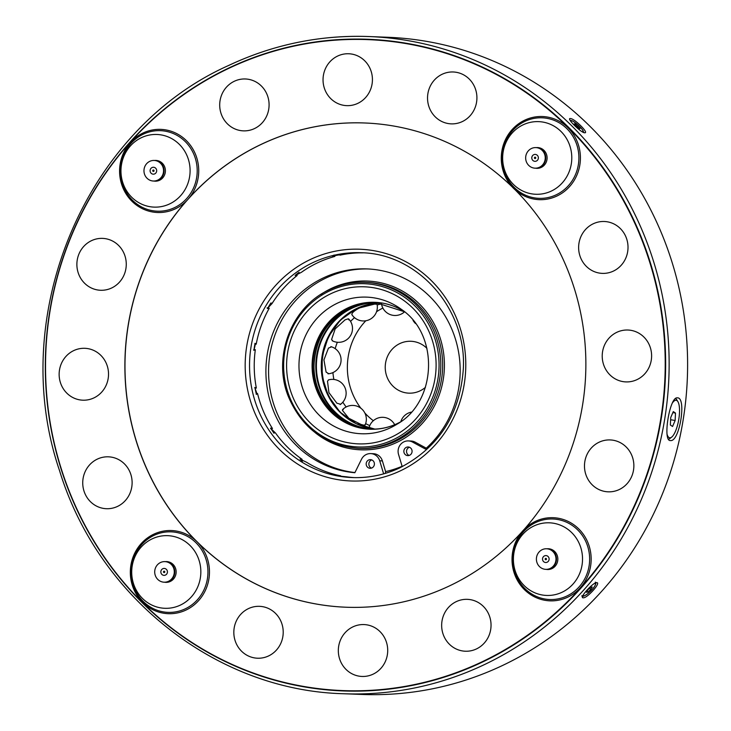 <?xml version="1.0" encoding="UTF-8"?>
<svg xmlns="http://www.w3.org/2000/svg" width="731" height="731" viewBox="0 0 731 731"><rect width="100%" height="100%" fill="white"/><g stroke="black" fill="none" stroke-linecap="round" stroke-linejoin="round"><path stroke-width="1.1" d="M366.368 465.291A4.331 4.112 92.2 0 1 370.462 459.644A4.331 4.112 92.2 0 1 374.217 462.65A4.331 4.112 92.2 0 1 370.124 468.288A4.331 4.112 92.2 0 1 366.368 465.291M371.467 468.105A4.331 4.112 92.2 0 1 371.787 459.927M411.891 449.976A4.331 4.112 -87.8 0 0 408.136 446.979A4.331 4.112 -87.8 0 0 404.042 452.617A4.331 4.112 -87.8 0 0 407.797 455.623A4.331 4.112 -87.8 0 0 411.891 449.976M409.461 447.262A4.331 4.112 -87.8 0 0 409.141 455.44M383.638 473.852L379.709 460.804A10.38 9.878 -87.8 0 0 370.69 453.595A10.38 9.878 -87.8 0 0 361.525 459.214L354.864 472.719A102.112 97.132 92.2 0 1 270.415 402.077A102.112 97.132 92.2 0 1 366.989 268.907A102.112 97.132 92.2 0 1 455.66 339.796A102.112 97.132 92.2 0 1 425.341 449.017L412.522 442.063A10.38 9.878 92.2 0 0 408.373 440.921A10.38 9.878 92.2 0 0 398.55 454.463L402.214 466.652M354.937 472.564A102.112 97.132 92.2 0 1 273.083 402.187A102.112 97.132 92.2 0 1 368.323 268.962M334.058 255.028L334.835 256.426A112.501 107.009 92.2 0 0 317.528 262.84A112.501 107.009 92.2 0 0 301.492 272.252L295.096 275.56L297.161 275.505A112.501 107.009 92.2 0 0 272.069 303.511L267.327 308.528L269.246 308.254A112.501 107.009 92.2 0 0 256.215 344.182L255.494 343.515L253.995 350.286L255.329 349.692L253.547 350.012M269.246 308.254L267.144 307.76M302.433 461.243A113.972 108.407 92.2 0 1 300.998 460.256M274.079 433.309A113.972 108.407 92.2 0 1 271.137 428.905M256.325 394.055A113.972 108.407 92.2 0 1 255 387.896M253.986 349.966A113.972 108.407 92.2 0 1 255.018 343.515M267.902 307.943A113.972 108.407 92.2 0 1 270.817 303.009M296.028 274.646A113.972 108.407 92.2 0 1 299.07 272.307M385.219 473.396L385.63 471.696L382.377 460.905A10.38 9.878 -87.8 0 0 373.358 453.695L370.69 453.595M402.105 466.296A108.645 103.336 92.2 0 1 385.602 471.605M349.025 320.023L348.194 318.817L345.041 319.867L335.173 328.904L331.6 339.44L332.806 341.021M348.788 318.99L348.194 318.817M331.572 346.832L328.457 348.12L323.934 359.917L326.108 372.106L328.795 373.733M340.628 404.261L336.872 403.21L328.932 392.62L327.506 381.253L328.548 379.846M342.437 410.393L343.36 409.25L342.437 410.393L348.824 418.26L361.013 424.437C364.248 425.396 365.573 425.442 364.997 424.592M369.256 427.717L369.74 427.297L369.256 427.717L371.056 428.53M376.346 303.767L376.803 304.215L372.819 304.059L359.643 307.888C355.074 310.246 352.488 312.283 351.894 313.983L352.04 314.887M354.498 317.638A64.036 60.911 -87.8 0 0 350.56 321.43M337.338 342.245A64.036 60.911 -87.8 0 0 335.182 348.65M332.925 372.591A64.036 60.911 -87.8 0 0 333.875 379.462M342.83 402.187A64.036 60.911 -87.8 0 0 346.156 406.957M365.646 423.596A64.036 60.911 -87.8 0 0 369.749 425.606M328.447 379.91A13.67 3.783 -115.4 0 1 328.484 379.901A13.843 13.843 0 0 1 340.189 404.581A13.67 3.783 -115.4 0 1 340.171 404.59M360.876 408.236A65.772 62.555 92.2 0 1 348.376 355.668A65.772 62.555 92.2 0 1 365.82 320.763M376.547 311.735A65.772 62.555 92.2 0 1 382.852 308.043M426.931 348.331A25.96 24.69 -87.8 0 0 396.065 345.79A25.96 24.69 -87.8 0 0 389.486 381.874A25.96 24.69 -87.8 0 0 423.779 388.645A25.96 24.69 -87.8 0 0 425.424 387.366M553.897 550.799A10.298 9.795 -87.8 0 0 548.506 548.844A10.298 9.795 -87.8 0 0 547.793 548.844M546.304 559.517A0.694 0.658 92.2 0 1 545.216 559.306A0.694 0.658 92.2 0 1 545.856 558.356A0.694 0.658 92.2 0 1 546.304 559.517M546.596 548.771A10.298 9.795 -87.8 0 0 539.076 552.015A10.298 9.795 -87.8 0 0 537.121 562.98A10.298 9.795 -87.8 0 0 545.801 569.348A10.298 9.795 -87.8 0 0 553.312 566.105A10.298 9.795 -87.8 0 0 555.268 555.14A10.298 9.795 -87.8 0 0 546.596 548.771L547.08 548.789A10.298 9.795 92.2 0 1 555.752 555.158A10.298 9.795 92.2 0 1 553.796 566.123A10.298 9.795 92.2 0 1 546.285 569.367A10.38 9.878 -87.8 0 0 547.556 569.504A10.38 9.878 -87.8 0 0 551.996 568.59A10.38 9.878 -87.8 0 0 557.662 557.132A10.38 9.878 -87.8 0 0 548.36 548.753A10.38 9.878 -87.8 0 0 547.09 548.789M548.223 561.417A3.463 3.289 -87.8 0 0 548.086 556.519A3.463 3.289 -87.8 0 0 543.435 556.675A3.463 3.289 -87.8 0 0 543.562 561.572A3.463 3.289 -87.8 0 0 548.223 561.417M165.307 582.214A10.298 9.795 -87.8 0 0 166.019 582.269A10.298 9.795 -87.8 0 0 171.538 580.734M163.68 572.4A0.694 0.658 92.2 0 1 164.164 571.203A0.694 0.658 92.2 0 1 164.74 572.163A0.694 0.658 92.2 0 1 163.68 572.4M164.603 582.214A10.38 9.878 -87.8 0 0 165.864 582.351A10.38 9.878 -87.8 0 0 175.285 567.695A10.38 9.878 -87.8 0 0 166.668 561.6A10.38 9.878 -87.8 0 0 165.398 561.636A10.298 9.795 92.2 0 1 171.721 564.414A10.298 9.795 92.2 0 1 174.015 575.891A10.298 9.795 92.2 0 1 164.585 582.214L164.109 582.196A10.298 9.795 -87.8 0 0 173.53 575.873A10.298 9.795 -87.8 0 0 171.237 564.396A10.298 9.795 -87.8 0 0 164.904 561.618A10.298 9.795 -87.8 0 0 155.475 567.941A10.298 9.795 -87.8 0 0 157.777 579.418A10.298 9.795 -87.8 0 0 164.109 582.196M161.871 574.42A3.463 3.289 -87.8 0 0 166.531 574.264A3.463 3.289 -87.8 0 0 166.394 569.367A3.463 3.289 -87.8 0 0 161.743 569.522A3.463 3.289 -87.8 0 0 161.871 574.42M154.561 181.041A10.298 9.795 -87.8 0 0 155.274 181.096A10.298 9.795 -87.8 0 0 160.802 179.561M152.907 170.241A0.694 0.658 92.2 0 1 154.003 170.451A0.694 0.658 92.2 0 1 153.364 171.41A0.694 0.658 92.2 0 1 152.907 170.241M153.857 181.041A10.38 9.878 -87.8 0 0 155.127 181.178A10.38 9.878 -87.8 0 0 159.559 180.265A10.38 9.878 -87.8 0 0 165.224 168.797A10.38 9.878 -87.8 0 0 155.922 160.427A10.38 9.878 -87.8 0 0 154.652 160.464A10.298 9.795 92.2 0 1 163.315 166.832A10.298 9.795 92.2 0 1 161.359 177.797A10.298 9.795 92.2 0 1 153.848 181.041L153.364 181.023A10.298 9.795 -87.8 0 0 160.884 177.779A10.298 9.795 -87.8 0 0 162.839 166.814A10.298 9.795 -87.8 0 0 154.159 160.445A10.298 9.795 -87.8 0 0 146.639 163.689A10.298 9.795 -87.8 0 0 144.692 174.654A10.298 9.795 -87.8 0 0 153.364 181.023M150.997 168.349A3.463 3.289 -87.8 0 0 151.125 173.238A3.463 3.289 -87.8 0 0 155.785 173.083A3.463 3.289 -87.8 0 0 155.648 168.194A3.463 3.289 -87.8 0 0 150.997 168.349M543.151 149.627A10.298 9.795 -87.8 0 0 537.76 147.671A10.298 9.795 -87.8 0 0 537.047 147.671M535.531 157.366A0.694 0.658 92.2 0 1 535.055 158.563A0.694 0.658 92.2 0 1 534.471 157.604A0.694 0.658 92.2 0 1 535.531 157.366M536.335 147.616A10.298 9.795 92.2 0 1 542.667 150.394A10.298 9.795 92.2 0 1 544.96 161.871A10.298 9.795 92.2 0 1 535.54 168.194A10.38 9.878 -87.8 0 0 536.819 168.331A10.38 9.878 -87.8 0 0 546.231 153.674A10.38 9.878 -87.8 0 0 537.623 147.58A10.38 9.878 -87.8 0 0 536.344 147.616L535.85 147.598A10.298 9.795 -87.8 0 0 526.43 153.921A10.298 9.795 -87.8 0 0 528.723 165.398A10.298 9.795 -87.8 0 0 535.055 168.176A10.298 9.795 -87.8 0 0 544.476 161.843A10.298 9.795 -87.8 0 0 542.183 150.376A10.298 9.795 -87.8 0 0 535.85 147.598M537.34 155.347A3.463 3.289 -87.8 0 0 532.689 155.502A3.463 3.289 -87.8 0 0 532.817 160.391A3.463 3.289 -87.8 0 0 537.477 160.235A3.463 3.289 -87.8 0 0 537.34 155.347M254.781 387.457L256.353 388.07A112.501 107.009 92.2 0 1 255.329 349.692M254.799 387.448L257.038 394.046L257.54 393.506A112.501 107.009 92.2 0 0 272.462 428.503L270.488 428.165L275.541 433.044A112.501 107.009 92.2 0 0 302.086 459.315L300.012 459.132L306.581 462.266A112.501 107.009 92.2 0 0 340.71 475.817L338.608 475.698M340.564 476.201L345.982 476.758M354.544 477.626A112.501 107.009 92.2 0 1 345.955 476.731L346.001 476.904M524.228 529.335A242.299 230.475 -87.8 0 0 515.136 189.813A41.594 39.565 -87.8 0 0 564.551 191.303A41.594 39.565 -87.8 0 0 576.96 140.955A41.594 39.565 -87.8 0 0 524.684 120.195A41.594 39.565 -87.8 0 0 504.728 175.23A41.594 39.565 -87.8 0 0 512.257 186.972A242.299 230.475 -87.8 0 0 364.751 122.982A242.299 230.475 -87.8 0 0 261.214 144.345A242.299 230.475 -87.8 0 0 189.238 197.845A41.594 39.565 -87.8 0 0 190.846 145.898A41.594 39.565 -87.8 0 0 142.993 133.042A41.594 39.565 -87.8 0 0 123.036 188.077A41.594 39.565 -87.8 0 0 175.321 208.838A41.594 39.565 -87.8 0 0 186.515 200.879A242.299 230.475 -87.8 0 0 195.606 540.392A41.594 39.565 -87.8 0 0 146.2 538.902A41.594 39.565 -87.8 0 0 133.782 589.259A41.594 39.565 -87.8 0 0 186.067 610.019A41.594 39.565 -87.8 0 0 206.014 554.975A41.594 39.565 -87.8 0 0 198.485 543.234A242.299 230.475 -87.8 0 0 345.991 607.223A242.299 230.475 -87.8 0 0 449.538 585.869A242.299 230.475 -87.8 0 0 521.514 532.369A41.594 39.565 -87.8 0 0 519.905 584.316A41.594 39.565 -87.8 0 0 567.759 597.172A41.594 39.565 -87.8 0 0 587.706 542.128A41.594 39.565 -87.8 0 0 535.421 521.367A41.594 39.565 -87.8 0 0 524.228 529.335A41.594 39.565 -87.8 0 0 521.514 532.369M364.806 122.991A242.299 230.475 -87.8 0 0 261.314 144.345A242.299 230.475 -87.8 0 0 129.131 411.781A242.299 230.475 -87.8 0 0 346.046 607.223M505.66 172.927A36.349 34.567 -87.8 0 0 551.338 191.065A36.349 34.567 -87.8 0 0 568.773 142.974A36.349 34.567 -87.8 0 0 523.094 124.837A36.349 34.567 -87.8 0 0 505.66 172.927M675.526 398.523A20.77 6.36 -80.1 0 1 676.696 399.729L677.865 401.593A19.043 5.83 99.9 0 0 672.383 402.982M677.326 397.856C686.875 397.006 679.556 442.328 670.437 440.537C662.341 441.67 669.669 396.303 677.326 397.856L677.6 397.883M570.335 118.577C565.876 117.846 581.118 132.932 584.69 132.786C589.378 133.252 574.155 118.175 570.335 118.577L569.778 118.742M584.69 132.786L585.248 132.603M596.734 582.653C593.152 582.141 578.742 598.223 583.164 597.794C586.993 598.552 601.412 582.479 596.734 582.653L597.264 582.845M582.653 597.611L583.164 597.794M343.607 693.737A328.84 312.786 -87.8 0 0 484.123 664.744A328.84 312.786 -87.8 0 0 663.51 301.766A328.84 312.786 -87.8 0 0 369.064 36.55C320.087 34.814 273.211 44.481 228.428 65.562C84.43 129.926 6.689 316.761 59.65 470.956C98.374 597.62 216.833 690.594 343.607 693.737L362.073 694.45A328.84 312.786 -87.8 0 0 502.59 665.457A328.84 312.786 -87.8 0 0 681.977 302.488A328.84 312.786 -87.8 0 0 387.531 37.263L369.064 36.55A328.84 312.786 -87.8 0 0 228.538 65.543M667.074 434.287A19.043 5.83 99.9 0 0 671.67 437.111A19.043 5.83 99.9 0 0 675.462 431.308A19.043 5.83 99.9 0 0 677.865 401.593M342.821 690.585A325.724 309.825 -87.8 0 0 342.876 690.585A325.724 309.825 -87.8 0 0 482.058 661.875A325.724 309.825 -87.8 0 0 659.746 302.342A325.724 309.825 -87.8 0 0 368.086 39.629A325.724 309.825 -87.8 0 0 368.031 39.629M481.957 661.866A325.724 309.825 -87.8 0 0 659.636 302.332A325.724 309.825 -87.8 0 0 367.976 39.629A325.724 309.825 -87.8 0 0 228.794 68.339A325.724 309.825 -87.8 0 0 51.106 427.873A325.724 309.825 -87.8 0 0 342.766 690.585A325.724 309.825 -87.8 0 0 481.957 661.866M197.827 557.004A36.349 34.567 -87.8 0 0 152.149 538.866A36.349 34.567 -87.8 0 0 134.714 586.947A36.349 34.567 -87.8 0 0 180.393 605.094A36.349 34.567 -87.8 0 0 197.827 557.004M169.647 203.912A36.349 34.567 -87.8 0 0 187.081 155.822A36.349 34.567 -87.8 0 0 141.403 137.684A36.349 34.567 -87.8 0 0 123.968 185.775A36.349 34.567 -87.8 0 0 169.647 203.912M533.84 526.018A36.349 34.567 -87.8 0 0 516.406 574.1A36.349 34.567 -87.8 0 0 562.084 592.238A36.349 34.567 -87.8 0 0 579.519 544.156A36.349 34.567 -87.8 0 0 533.84 526.018M198.485 543.234A41.594 39.565 -87.8 0 0 195.606 540.392M186.515 200.879A41.594 39.565 -87.8 0 0 189.238 197.845M671.67 437.111L669.934 438.472A20.77 6.36 -80.1 0 1 668.454 439.203M672.566 426.484L670.364 425.003L670.72 417.556L673.288 411.59L675.49 413.061L675.133 420.508L672.566 426.484M672.849 412.604L675.49 413.061M670.619 419.722L675.133 420.508M512.257 186.972A41.594 39.565 -87.8 0 0 515.136 189.813M363.243 252.853A112.501 107.009 92.2 0 0 340.016 255.165L340.061 254.991M302.086 459.315L300.907 460.347M272.462 428.503L271 428.969M256.261 394.402L257.54 393.506M256.353 388.07L254.845 387.896M256.215 344.182L254.891 343.387M332.742 256.389L334.835 256.426C327.223 257.367 341.167 253.968 340.016 255.165L340.052 255.119M295.927 274.554L297.161 275.505M272.069 303.511L271.786 303.036M536.252 168.194A10.298 9.795 -87.8 0 0 536.965 168.249A10.298 9.795 -87.8 0 0 542.493 166.714M161.46 162.474A10.298 9.795 -87.8 0 0 156.069 160.518A10.298 9.795 -87.8 0 0 155.356 160.518M172.205 563.656A10.298 9.795 -87.8 0 0 166.814 561.691A10.298 9.795 -87.8 0 0 166.101 561.691M546.998 569.367A10.298 9.795 -87.8 0 0 547.711 569.422A10.298 9.795 -87.8 0 0 553.23 567.886M573.972 124.06L578.934 128.784L579.902 128.574L574.941 123.85L573.972 124.06M576.905 127.24L577.91 126.116M574.347 124.517L574.941 123.85M590.767 587.221L587.879 589.844L586.454 592.256L587.925 592.037L590.812 589.405L592.238 587.002L590.767 587.221M587.084 591.196L587.925 592.037M589.643 588.245L590.812 589.405M373.34 420.718A65.772 62.555 92.2 0 1 364.851 413.006M348.678 318.926L348.678 318.926A13.843 13.843 0 0 1 332.194 340.719A13.67 3.518 -52.9 0 1 332.176 340.71M330.851 346.622A13.67 4.212 -84 0 1 330.905 346.631A13.843 13.843 0 0 1 328.073 373.797A13.67 4.212 -84 0 1 328.009 373.797M381.472 303.886A64.036 60.911 -87.8 0 0 377.178 304.991M426.283 448.185L415.19 442.173L412.522 442.063M408.373 440.921L411.041 441.031A10.38 9.878 92.2 0 1 415.19 442.173M315.326 432.77A84.458 80.337 -87.8 0 0 397.801 441.953A84.458 80.337 -87.8 0 0 436.992 329.69A84.458 80.337 -87.8 0 0 330.348 288.928A84.458 80.337 -87.8 0 0 320.681 294.547M358.565 448.368A83.078 79.021 -87.8 0 0 394.95 440.61A83.078 79.021 -87.8 0 0 439.285 348.842A83.078 79.021 -87.8 0 0 364.997 282.34C352.269 281.892 340.116 284.478 328.548 290.106C291.066 307.358 272.252 357.45 288.443 396.759C302.141 428.403 325.514 445.608 358.565 448.368L360.429 448.441A83.078 79.021 -87.8 0 0 396.814 440.683A83.078 79.021 -87.8 0 0 441.159 348.915A83.078 79.021 -87.8 0 0 366.861 282.413L364.997 282.34A83.078 79.021 -87.8 0 0 328.603 290.088M393.972 439.34A81.689 77.705 -87.8 0 0 431.884 330.759A81.689 77.705 -87.8 0 0 328.731 291.331A81.689 77.705 -87.8 0 0 290.819 399.912A81.689 77.705 -87.8 0 0 393.972 439.34M392.73 436.535A78.592 74.754 -87.8 0 0 429.207 332.075A78.592 74.754 -87.8 0 0 329.973 294.136A78.592 74.754 -87.8 0 0 293.496 398.596A78.592 74.754 -87.8 0 0 392.73 436.535M391.295 427.37A68.367 65.022 -87.8 0 0 397.088 424.154C436.919 401.748 439.505 334.871 401.529 309.46A68.367 65.022 -87.8 0 0 336.699 303.511A68.367 65.022 -87.8 0 0 304.973 394.375A68.367 65.022 -87.8 0 0 391.295 427.37M347.143 308.235A63.506 60.399 -87.8 0 0 317.674 392.648A63.506 60.399 -87.8 0 0 397.856 423.295A63.506 60.399 -87.8 0 0 400.159 422.107L397.92 423.258C389.23 427.48 380.12 429.426 370.599 429.088A63.341 60.253 -87.8 0 1 313.955 378.384A63.341 60.253 -87.8 0 1 347.755 308.4A63.341 60.253 -87.8 0 1 375.506 302.497L404.435 311.744A63.506 60.399 -87.8 0 0 347.143 308.235M376.09 302.515A63.341 60.253 -87.8 0 0 348.943 308.445A63.341 60.253 -87.8 0 0 315.079 378.119A63.341 60.253 -87.8 0 0 371.193 429.106M369.466 302.716A63.652 60.536 -87.8 0 0 350.935 308.254A63.652 60.536 -87.8 0 0 316.231 373.715A63.652 60.536 -87.8 0 0 364.595 428.393M377.297 302.588A63.341 60.253 -87.8 0 0 351.355 308.546A63.341 60.253 -87.8 0 0 317.382 377.589A63.341 60.253 -87.8 0 0 372.39 429.124M356.235 308.729A63.341 60.253 -87.8 0 0 322.051 376.511A63.341 60.253 -87.8 0 0 374.829 429.088L356.143 423.642L340.098 412.193L328.356 395.919L322.179 376.511L322.216 356.015L328.457 336.58L340.253 320.242L356.344 308.71L379.718 302.817A63.341 60.253 -87.8 0 0 356.235 308.729M349.948 420.151A64.036 60.911 92.2 0 1 354.224 309.807M594.504 583.484A8.48 1.974 -45.3 0 1 594.687 586.134A8.48 1.974 -45.3 0 1 587.623 593.8A8.48 1.974 -45.3 0 1 583.228 595.016M570.518 120.971A8.48 1.718 -138.1 0 1 575.681 123.046A8.48 1.718 -138.1 0 1 581.94 129.049A8.48 1.718 -138.1 0 1 582.817 132.119M352.196 477.562C368.872 478.156 384.853 474.858 400.122 467.676C438.783 447.418 459.845 414.641 463.299 369.329C467.118 309.222 417.94 253.383 360.904 252.734A112.501 107.009 -87.8 0 0 312.831 262.657A112.501 107.009 -87.8 0 0 251.464 386.827A112.501 107.009 -87.8 0 0 352.196 477.562A112.501 107.009 -87.8 0 0 400.021 467.767M400.542 470.755A115.955 110.299 -87.8 0 0 456.162 317.327A115.955 110.299 -87.8 0 0 310.419 259.459A115.955 110.299 -87.8 0 0 254.799 412.887A115.955 110.299 -87.8 0 0 400.542 470.755M505.578 174.691A40.296 38.332 -87.8 0 0 556.227 194.793A40.296 38.332 -87.8 0 0 575.553 141.476A40.296 38.332 -87.8 0 0 524.904 121.364A40.296 38.332 -87.8 0 0 505.578 174.691M482.195 662.185A326.072 310.154 -87.8 0 0 638.592 230.758A326.072 310.154 -87.8 0 0 228.766 68.029A326.072 310.154 -87.8 0 0 72.369 499.456A326.072 310.154 -87.8 0 0 482.195 662.185M204.607 555.505A40.296 38.332 -87.8 0 0 153.958 535.394A40.296 38.332 -87.8 0 0 134.632 588.711A40.296 38.332 -87.8 0 0 185.281 608.822A40.296 38.332 -87.8 0 0 204.607 555.505M174.535 207.641A40.296 38.332 -87.8 0 0 193.861 154.323A40.296 38.332 -87.8 0 0 143.212 134.212A40.296 38.332 -87.8 0 0 123.886 187.538A40.296 38.332 -87.8 0 0 174.535 207.641M535.649 522.546A40.296 38.332 -87.8 0 0 516.324 575.864A40.296 38.332 -87.8 0 0 566.973 595.975A40.296 38.332 -87.8 0 0 586.299 542.658A40.296 38.332 -87.8 0 0 535.649 522.546M117.517 506.419A25.96 24.69 -87.8 0 0 129.963 472.071A25.96 24.69 -87.8 0 0 97.333 459.114A25.96 24.69 -87.8 0 0 84.887 493.462A25.96 24.69 -87.8 0 0 117.517 506.419M281.59 641.443A25.96 24.69 -87.8 0 0 267.327 607.991A25.96 24.69 -87.8 0 0 235.446 623.123A25.96 24.69 -87.8 0 0 249.719 656.566A25.96 24.69 -87.8 0 0 281.59 641.443M387.704 649.676A25.96 24.69 -87.8 0 0 362.32 624.566A25.96 24.69 -87.8 0 0 338.334 651.339A25.96 24.69 -87.8 0 0 363.709 676.458A25.96 24.69 -87.8 0 0 387.704 649.676M488.893 614.588A25.96 24.69 -87.8 0 0 456.263 601.631A25.96 24.69 -87.8 0 0 443.808 635.979A25.96 24.69 -87.8 0 0 476.438 648.936A25.96 24.69 -87.8 0 0 488.893 614.588M617.978 441.588A25.96 24.69 -87.8 0 0 586.098 456.72A25.96 24.69 -87.8 0 0 600.361 490.172A25.96 24.69 -87.8 0 0 632.242 475.04A25.96 24.69 -87.8 0 0 617.978 441.588M626.22 330.019A25.96 24.69 -87.8 0 0 602.225 356.792A25.96 24.69 -87.8 0 0 627.609 381.911A25.96 24.69 -87.8 0 0 651.604 355.138A25.96 24.69 -87.8 0 0 626.22 330.019M593.234 223.787A25.96 24.69 -87.8 0 0 580.779 258.134A25.96 24.69 -87.8 0 0 613.41 271.091A25.96 24.69 -87.8 0 0 625.864 236.743A25.96 24.69 -87.8 0 0 593.234 223.787M429.152 88.771A25.96 24.69 -87.8 0 0 443.425 122.214A25.96 24.69 -87.8 0 0 475.296 107.091A25.96 24.69 -87.8 0 0 461.033 73.639A25.96 24.69 -87.8 0 0 429.152 88.771M323.047 80.529A25.96 24.69 -87.8 0 0 348.422 105.648A25.96 24.69 -87.8 0 0 372.417 78.875A25.96 24.69 -87.8 0 0 347.033 53.756A25.96 24.69 -87.8 0 0 323.047 80.529M221.858 115.617A25.96 24.69 -87.8 0 0 254.489 128.574A25.96 24.69 -87.8 0 0 266.934 94.226A25.96 24.69 -87.8 0 0 234.304 81.269A25.96 24.69 -87.8 0 0 221.858 115.617M92.773 288.617A25.96 24.69 -87.8 0 0 124.645 273.495A25.96 24.69 -87.8 0 0 110.381 240.042A25.96 24.69 -87.8 0 0 78.5 255.165A25.96 24.69 -87.8 0 0 92.773 288.617M84.522 400.195A25.96 24.69 -87.8 0 0 108.517 373.413A25.96 24.69 -87.8 0 0 83.133 348.303A25.96 24.69 -87.8 0 0 59.147 375.076A25.96 24.69 -87.8 0 0 84.522 400.195M382.377 460.905L379.709 460.804M376.684 302.543C367.026 302.195 357.806 304.16 349.016 308.436C327.57 319.995 315.938 338.416 314.102 363.691C312.073 397.463 339.732 428.768 371.787 429.134M581.931 595.683C581.364 598.561 591.059 592.549 594.86 585.951C595.993 583.731 596.149 582.47 595.326 582.15M583.713 132.539L582.415 129.615L578.102 125.028L573.049 121.227L570.07 120.249M549.63 548.89L548.506 548.844M167.143 582.315L166.019 582.269M156.397 181.142L155.274 181.096M538.884 147.708L537.76 147.671M535.54 168.194L535.055 168.176M538.089 168.294L536.965 168.249M154.643 160.464L154.159 160.445M157.192 160.564L156.069 160.518M165.389 561.636L164.904 561.618M167.938 561.737L166.814 561.691M546.285 569.367L545.801 569.348M548.835 569.467L547.711 569.422M413.033 320.37A13.843 13.843 0 0 0 415.5 323.531M381.363 303.027A13.843 13.843 0 0 0 404.526 311.817M351.821 314.549A13.843 13.843 0 0 0 376.958 303.877M365.052 425.104A13.843 13.843 0 0 0 342.51 409.68M394.694 424.72A13.843 13.843 0 0 0 369.073 427.525M411.297 412.129A13.843 13.843 0 0 0 400.844 421.613"/></g></svg>
